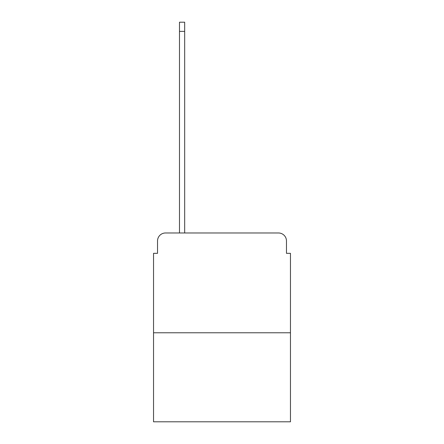 <?xml version="1.0" encoding="UTF-8"?>
<svg xmlns="http://www.w3.org/2000/svg" width="444" height="444" viewBox="0 0 444 444"><rect width="100%" height="100%" fill="white"/><g stroke="black" fill="none" stroke-linecap="round" stroke-linejoin="round"><path stroke-width="0.67" d="M157.531 240.964L157.531 253.335L157.531 240.964A7.986 7.986 0 0 1 165.512 232.978L179.487 232.978L179.487 22.2L184.676 22.2L184.676 232.978L190.864 232.978M290.465 332.778L153.535 332.778L153.535 421.8L290.465 421.8L290.465 253.335L286.469 253.335L286.469 240.964A7.986 7.986 0 0 0 278.488 232.978L165.512 232.978M153.535 332.778L153.535 253.335L157.531 253.335M253.136 232.978L278.488 232.978M286.469 253.335L286.469 240.964M179.487 31.38L184.676 31.38"/></g></svg>

